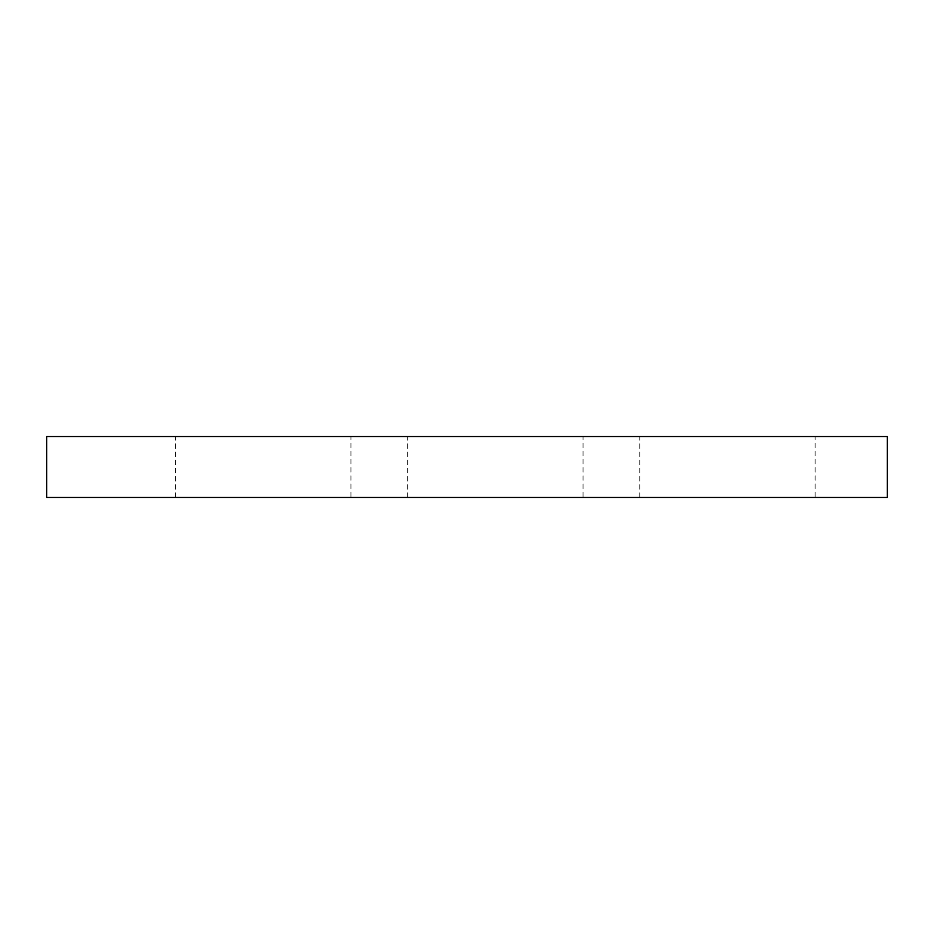 <?xml version="1.0" encoding="UTF-8"?>
<svg xmlns="http://www.w3.org/2000/svg" width="934" height="934" viewBox="0 0 934 934"><rect width="100%" height="100%" fill="white"/><g stroke="black" fill="none" stroke-linecap="round" stroke-linejoin="round"><path stroke-width="0.7" stroke-dasharray="4.67 3.5" d="M887.3 436.54L46.7 436.54L46.7 497.46L887.3 497.46L887.3 436.54M350.962 497.46L175.627 497.46L350.962 497.46L350.962 436.54L175.627 436.54L350.962 436.54M583.038 497.46L407.691 497.46L583.038 497.46L583.038 436.54L407.691 436.54L583.038 436.54M815.102 497.46L639.767 497.46L815.102 497.46L815.102 436.54L639.767 436.54L815.102 436.54M175.627 497.46L175.627 436.54M407.691 497.46L407.691 436.54M639.767 497.46L639.767 436.54"/><path stroke-width="1.4" d="M887.3 497.46L887.3 436.54L46.7 436.54L46.7 497.46L887.3 497.46"/></g></svg>
